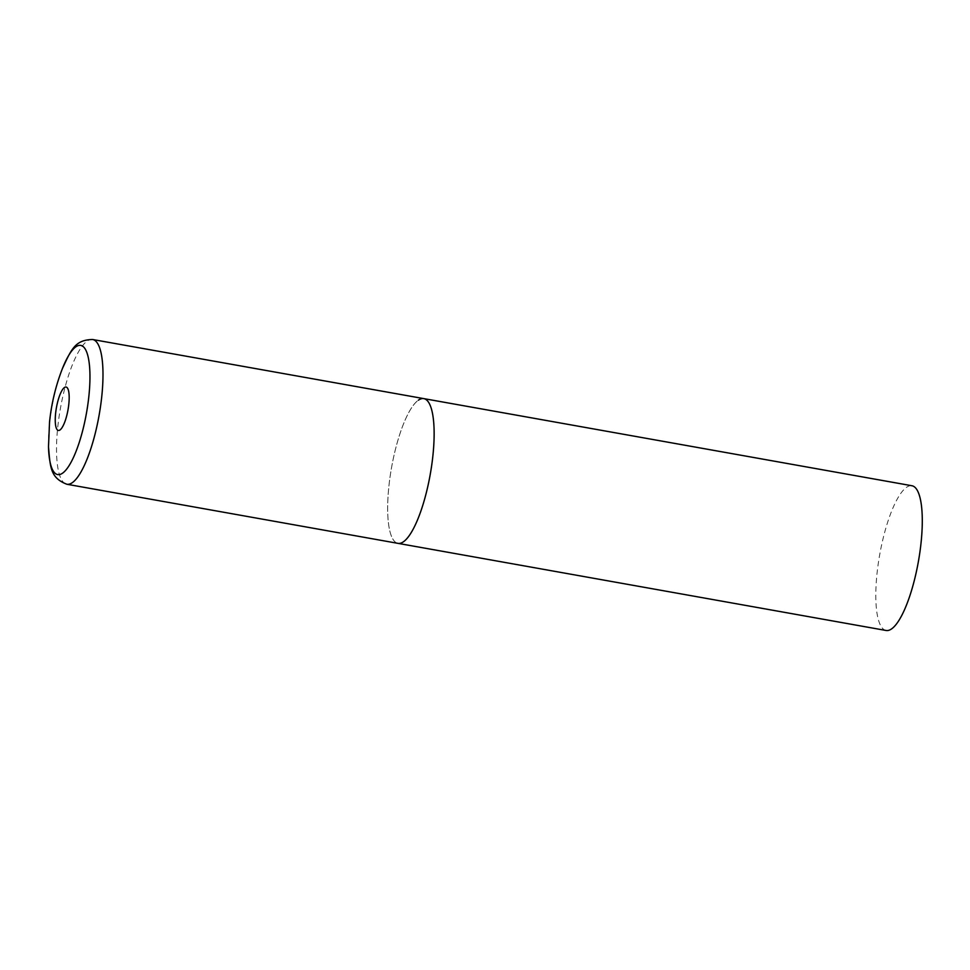 <?xml version="1.0" encoding="UTF-8"?>
<svg xmlns="http://www.w3.org/2000/svg" width="970" height="970" viewBox="0 0 970 970"><rect width="100%" height="100%" fill="white"/><g stroke="black" fill="none" stroke-linecap="round" stroke-linejoin="round"><path stroke-width="0.73" stroke-dasharray="4.85 3.64" d="M423.817 398.621A73.514 19.642 -79.9 0 0 388.861 486.491A73.514 19.642 -79.9 0 0 397.979 543.358A73.514 19.642 100.1 0 1 390.037 477.07A73.514 19.642 100.1 0 1 418.337 400.222M886.131 630.488A73.514 19.642 100.1 0 1 878.177 564.2A73.514 19.642 100.1 0 1 906.477 487.352A73.514 19.642 100.1 0 1 911.958 485.752M92.671 339.512A73.514 19.642 -79.9 0 0 57.727 427.382A73.514 19.642 -79.9 0 0 66.833 484.248M62.492 368.37A65.62 17.533 -79.9 0 0 49.555 423.841A65.62 17.533 -79.9 0 0 48.5 446.733"/><path stroke-width="1.45" d="M418.337 400.222A73.514 19.642 100.1 0 1 423.817 398.621L911.958 485.752A73.514 19.642 100.1 0 1 919.912 552.039A73.514 19.642 100.1 0 1 891.6 628.887A73.514 19.642 100.1 0 1 886.131 630.488L397.979 543.358A73.514 19.642 -79.9 0 0 432.923 455.476A73.514 19.642 -79.9 0 0 423.817 398.621A73.514 19.642 100.1 0 1 431.759 464.909A73.514 19.642 100.1 0 1 403.459 541.757A73.514 19.642 100.1 0 1 397.979 543.358L66.833 484.248A73.514 19.642 -79.9 0 0 101.777 396.366A73.514 19.642 -79.9 0 0 92.671 339.512C75.042 339.827 71.368 349.394 62.492 368.37C55.787 385.551 51.471 403.423 49.543 421.974L48.5 446.733A65.62 17.533 -79.9 0 0 66.493 469.31A65.62 17.533 -79.9 0 0 88.876 396.16A65.62 17.533 -79.9 0 0 83.856 347.212A65.62 17.533 -79.9 0 0 62.492 368.37M55.605 413.402A22.055 5.893 -79.9 0 0 59.982 429.977A22.055 5.893 -79.9 0 0 68.821 404.102A22.055 5.893 -79.9 0 0 64.444 387.515A22.055 5.893 -79.9 0 0 55.605 413.402M66.833 484.248C50.404 477.858 50.27 467.613 48.5 446.733M423.817 398.621L92.671 339.512"/></g></svg>
